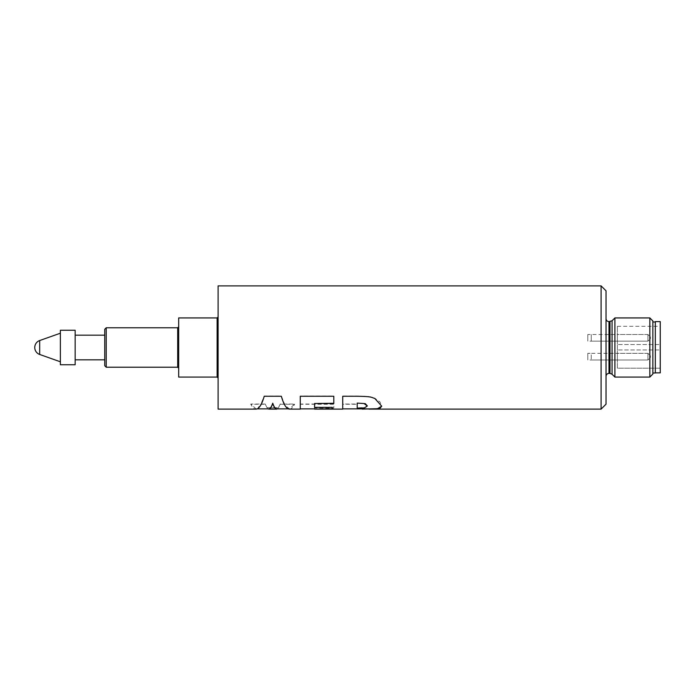 <?xml version="1.0" encoding="UTF-8"?>
<svg xmlns="http://www.w3.org/2000/svg" width="695" height="695" viewBox="0 0 695 695"><rect width="100%" height="100%" fill="white"/><g stroke="black" fill="none" stroke-linecap="round" stroke-linejoin="round"><path stroke-width="0.52" stroke-dasharray="3.48 2.61" d="M587.796 334.504L587.796 341.158L587.796 334.504L617.369 334.504L617.369 341.158L591.245 341.158L591.245 334.504L591.245 341.158L647.931 341.158L647.931 334.504L647.931 341.158L647.931 334.504L647.931 341.158L650.39 338.691L650.39 337.831L650.39 338.691L650.39 337.831L650.39 338.691L647.931 341.158L587.796 341.158M587.796 353.329L587.796 359.984L587.796 353.329L591.245 353.329L591.245 359.984L591.245 353.329L617.369 353.329L617.369 359.984L591.245 359.984L647.931 359.984L647.931 353.329L647.931 359.984L647.931 353.329L647.931 359.984L650.39 357.517L650.39 356.657L650.39 357.517L650.39 356.657L650.39 357.517L647.931 359.984L587.796 359.984M178.676 347.5L178.676 326.798L178.676 347.5M218.108 347.5L218.108 316.937L218.108 347.5M218.108 409.112L218.108 285.888M601.097 285.888L601.097 409.112M606.031 347.5L606.031 376.334L606.031 347.5M614.901 317.928L614.901 377.072M649.834 317.928L649.834 377.072M652.857 321.993L652.857 373.007L652.857 321.993M655.324 321.611L655.324 373.007M660.25 321.611L660.25 372.876M660.25 349.95L660.25 368.194L617.369 368.194L617.369 326.294L617.369 368.194L660.25 368.194L660.25 326.294L660.25 344.529L617.369 344.529L660.25 344.529L660.25 349.95L617.369 349.95L660.25 349.95M617.369 326.294L660.25 326.294M617.369 359.984L617.369 353.329L617.369 359.984L617.369 353.329L647.931 353.329L650.39 355.788L650.39 356.648L650.39 355.788L650.39 356.648L650.39 355.788L647.931 353.329L617.369 353.329M617.369 341.158L617.369 334.504L617.369 341.158L617.369 334.504L647.931 334.504L650.39 336.971L650.39 337.831L650.39 336.971L650.39 337.831L650.39 336.971L647.931 334.504L617.369 334.504M75.164 359.819L75.164 335.172L75.164 359.819M104.745 335.172L104.745 359.819L104.745 335.172M75.164 364.753L75.164 330.247M60.378 364.753L60.378 330.247M60.378 333.209L60.378 361.791L60.378 333.209M39.676 354.467L39.676 340.533M652.857 320.951L652.857 374.049M606.031 290.814L606.031 404.186M357.204 409.112L357.204 404.264L342.722 404.264L342.722 409.112M289.467 409.112C291.257 409.086 292.977 407.47 294.628 404.264L280.224 404.264L278.426 407.904L267.106 407.904L265.299 404.264L250.782 404.264C252.45 407.47 254.196 409.086 256.003 409.112M314.592 409.112L314.592 408.043L333.8 408.043L333.8 404.264L300.266 404.264L300.266 409.112M178.676 377.072L178.676 317.928M106.222 367.212L106.222 327.779M104.745 365.735L104.745 329.265M268.583 409.103L276.862 409.103M357.204 402.883L357.204 407.852L365.362 407.479L366.995 406.653L367.281 405.81M268.739 408.868L276.706 408.868M362.286 408.868L357.204 408.868L357.204 404.038L342.722 404.038L342.722 408.868L342.722 396.063L356.882 396.063C372.972 396.246 371.069 397.288 374.77 398.209L379.948 401.892L381.729 405.958M265.299 404.038L250.782 404.038L256.003 408.825L260.147 405.889L264.222 396.063L281.345 396.063L285.176 405.541L289.467 408.86L294.628 404.038L280.224 404.038L278.426 407.661L267.106 407.661L265.299 404.264M314.592 408.834L314.592 407.8L333.8 407.8L333.8 404.038L300.266 404.038L300.266 408.868L300.266 396.063L333.8 396.063L333.8 403.5M314.592 403.274L314.592 407.174L332.314 407.174L332.314 409.077M177.694 367.212L177.694 327.779M217.127 377.072L217.127 317.928M608.985 321.62L608.985 373.38M609.984 321.62L609.984 373.38M612.069 320.751L612.069 374.24M368.984 409.112L367.064 409.112M289.467 408.868L288.277 408.868M257.202 408.868L256.003 408.868"/><path stroke-width="1.04" d="M104.745 329.265L106.222 327.779L106.222 367.212L104.745 365.735L104.745 329.265M106.222 327.779L177.694 327.779L177.694 367.212L106.222 367.212M178.676 317.928L217.127 317.928L217.127 377.072L178.676 377.072L178.676 317.928M606.031 290.814L601.097 285.888L606.031 290.814L606.031 404.186L601.097 409.112L601.097 285.888L218.108 285.888L218.108 409.112L256.003 409.112C259.053 408.973 261.789 404.69 264.222 396.263L281.345 396.263C283.751 404.69 286.453 408.973 289.467 409.112L300.266 409.112L300.266 396.263L333.8 396.263L333.8 403.5L314.592 403.5L314.592 407.409L332.314 407.409L332.314 409.077L314.592 409.112L332.314 408.834M609.984 373.38L612.069 374.24L614.901 377.072L649.834 377.072L649.834 317.928L614.901 317.928L612.069 320.751L608.985 321.62L608.985 373.38L609.984 373.38L609.984 321.62L608.985 321.62C607.187 321.446 606.205 320.464 606.031 318.666M614.901 317.928L612.069 320.751L612.069 374.24L614.901 377.072L614.901 317.928L649.834 317.928L652.857 320.951L652.857 374.049L649.834 377.072M652.857 373.007L655.324 373.007L655.324 321.611L660.25 321.611L655.324 321.611M655.324 321.993L652.857 321.993L655.324 321.993M655.324 372.876L660.25 372.876L660.25 321.611M75.164 335.172L104.745 335.172M104.745 359.819L75.164 359.819M75.164 330.247L60.378 330.247L60.378 364.753L75.164 364.753L75.164 330.247M60.378 361.791L39.676 354.467L39.676 340.533L60.378 333.209M314.592 409.112L342.722 409.112L342.722 396.263L356.882 396.263C372.954 396.445 371.06 397.479 374.77 398.409L381.737 406.184L377.046 408.929L357.204 408.868M357.204 408.095L364.475 407.878L367.29 405.932L364.006 403.526L357.204 403.1L357.204 408.095M272.744 403.421C271.476 407.183 270.138 409.077 268.739 409.112L268.583 408.868C270.034 408.981 271.424 407.096 272.744 403.196L272.744 403.421C274.004 407.183 275.324 409.077 276.706 409.112L268.739 409.112M272.744 403.196C274.056 407.096 275.429 408.981 276.862 408.86L276.706 409.112M367.281 405.81L365.249 403.63L357.204 403.1M381.729 406.184L380.096 408.139L376.786 408.703L362.286 409.112M333.8 403.274L314.592 403.5M177.694 327.779L178.676 326.798M217.127 317.928L218.108 316.937M606.031 404.186L601.097 409.112L368.984 409.112M608.985 373.38C607.187 373.554 606.205 374.536 606.031 376.334M39.676 340.533A7.393 7.393 0 0 0 39.676 354.467M217.127 377.072L218.108 378.063M177.694 367.212L178.676 368.202M366.995 408.868L342.722 408.868M288.277 408.868L276.706 408.868M268.739 408.868L257.202 408.868M314.592 408.868L300.266 408.868"/></g></svg>
